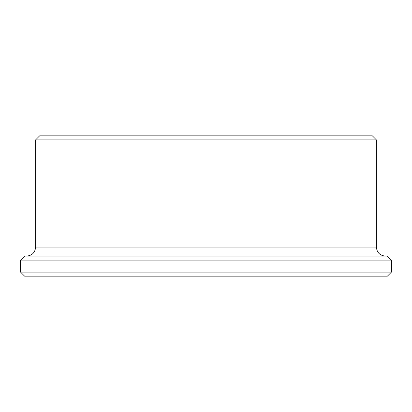 <?xml version="1.0" encoding="UTF-8"?>
<svg xmlns="http://www.w3.org/2000/svg" width="412" height="412" viewBox="0 0 412 412"><rect width="100%" height="100%" fill="white"/><g stroke="black" fill="none" stroke-linecap="round" stroke-linejoin="round"><path stroke-width="0.62" d="M20.6 272.141L24.607 276.153L387.393 276.153L391.4 272.141L391.4 260.116L20.6 260.116L20.6 272.141L391.4 272.141M391.4 260.116L387.393 256.11L24.607 256.11L20.6 260.116M35.633 139.859L376.367 139.859L372.36 135.847L39.64 135.847L35.633 139.859L35.633 247.087C35.097 252.566 32.09 255.574 26.615 256.11M35.633 247.087L376.367 247.087C376.903 252.566 379.91 255.574 385.385 256.11M376.367 247.087L376.367 139.859"/></g></svg>
